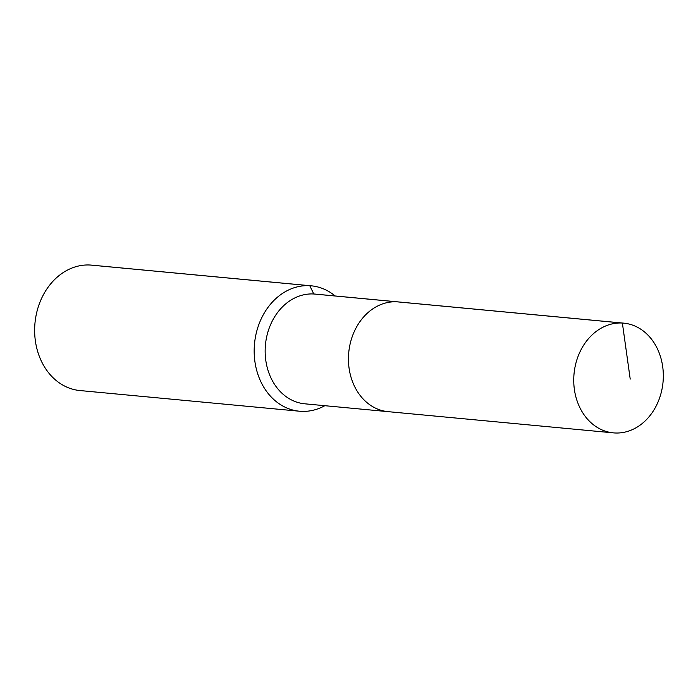 <?xml version="1.0" encoding="UTF-8"?>
<svg xmlns="http://www.w3.org/2000/svg" width="698" height="698" viewBox="0 0 698 698"><rect width="100%" height="100%" fill="white"/><g stroke="black" fill="none" stroke-linecap="round" stroke-linejoin="round"><path stroke-width="1.05" d="M335.153 295.978A62.977 51.076 95.4 0 0 311.273 285.822A62.977 51.076 95.4 0 0 309.764 285.709L313.795 293.989A55.107 44.689 95.4 0 1 315.121 294.085L398.401 301.929A55.107 44.689 95.4 0 0 397.083 301.833L622.372 323.043A55.107 44.689 95.4 0 0 573.965 374.625A55.107 44.689 95.4 0 0 613.368 432.865A55.107 44.689 95.4 0 0 614.685 432.969A55.107 44.689 95.4 0 0 663.1 381.378A55.107 44.689 95.4 0 0 623.698 323.139A55.107 44.689 95.4 0 0 622.372 323.043L630.215 379.101M623.698 323.139L398.401 301.929A55.107 44.689 95.4 0 0 397.083 301.833A55.107 44.689 95.4 0 0 348.668 353.415A55.107 44.689 95.4 0 0 388.071 411.654A55.107 44.689 95.4 0 0 389.397 411.75M388.071 411.654A55.107 44.689 95.4 0 1 348.668 353.415A55.107 44.689 95.4 0 1 397.083 301.833L313.795 293.989A55.107 44.689 95.4 0 0 265.38 345.571A55.107 44.689 95.4 0 0 304.79 403.81L613.368 432.865M311.273 285.822L91.735 265.153A62.977 51.076 95.4 0 0 90.225 265.031L309.764 285.709A62.977 51.076 95.4 0 0 254.43 344.664A62.977 51.076 95.4 0 0 299.459 411.218A62.977 51.076 95.4 0 0 300.978 411.331A62.977 51.076 95.4 0 0 324.823 405.695M90.225 265.031A62.977 51.076 95.4 0 0 34.9 323.985A62.977 51.076 95.4 0 0 79.93 390.548L299.459 411.218"/></g></svg>
